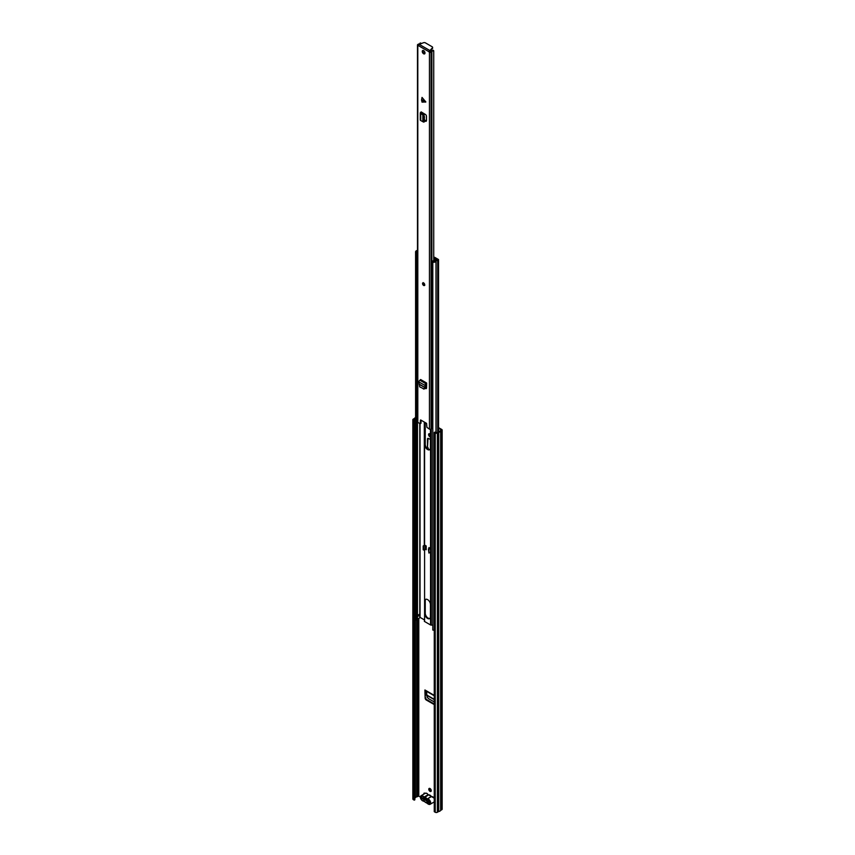 <?xml version="1.0" encoding="UTF-8"?>
<svg xmlns="http://www.w3.org/2000/svg" width="855" height="855" viewBox="0 0 855 855"><rect width="100%" height="100%" fill="white"/><g stroke="black" fill="none" stroke-linecap="round" stroke-linejoin="round"><path stroke-width="1.28" d="M430.033 788.524A1.742 1.005 -120 0 0 429.157 788.438A1.742 1.005 -120 0 0 428.889 789.838A1.742 1.005 -120 0 0 430.033 791.367A1.742 1.005 -120 0 0 430.899 791.452A1.742 1.005 -120 0 0 431.166 790.063A1.742 1.005 -120 0 0 430.033 788.524M429.477 788.353A1.742 1.005 -120 0 0 430.578 791.057A1.742 1.005 -120 0 0 431.134 791.217M434.255 704.509A1.55 0.898 60 0 1 433.838 704.36L426.228 699.967A1.55 0.898 60 0 1 425.138 698.14L425.459 690.69M425.683 697.819A1.55 0.898 -120 0 0 426.773 699.647L426.228 699.967M434.255 703.964L426.773 699.647M424.486 793.109A1.165 0.673 -120 0 0 424.454 793.365L424.454 793.771M438.54 427.618L441.811 429.509A1.144 0.663 180 0 1 441.811 430.439L440.656 431.112A2.64 1.528 180 0 1 438.711 432.235L437.386 432.993A1.528 0.876 180 0 1 435.227 432.993L434.255 432.438L434.8 432.117L436.841 432.683L438.53 431.807A1.87 1.079 180 0 0 439.887 431.027L441.266 430.129M429.263 433.677A1.785 1.026 -120 0 0 430.386 436.435L430.439 436.467M428.099 438.359A1.55 0.898 -120 0 0 428.002 438.818L427.457 439.139A1.55 0.898 60 0 1 427.778 438.423A1.55 0.898 60 0 1 428.494 438.476L430.439 439.481M427.778 449.003A1.55 0.898 60 0 1 427.457 447.924L428.002 438.818M428.002 447.603A1.55 0.898 -120 0 0 429.039 449.463L428.9 449.548M425.138 698.14L424.914 689.974A1.165 0.673 120 0 0 425.459 690.562M427.457 447.924L427.457 439.139M430.354 429.317A1.742 1.005 -120 0 0 430.439 429.338L430.439 447.881A4.061 2.351 -120 0 1 429.605 449.741A4.061 2.351 -120 0 1 427.564 449.538A4.061 2.351 -120 0 1 424.7 444.557L424.7 422.883A4.061 2.351 -120 0 1 424.743 422.306M430.439 434.212A1.785 1.026 -120 0 0 430.225 434.062L429.841 433.848A1.785 1.026 -120 0 0 428.954 433.752A1.785 1.026 -120 0 0 428.676 435.184A1.785 1.026 -120 0 0 429.841 436.755L430.225 436.969A1.785 1.026 -120 0 0 430.439 437.076M425.021 793.44A1.165 0.673 -120 0 0 423.898 793.675L423.898 794.081M438.54 428.248L441.266 429.819M414.825 798.1L415.359 797.683A1.87 1.079 180 0 1 416.716 796.903L418.8 796.101L420.404 797.031M414.825 420.585L414.825 799.831L414.269 800.152L414.269 420.895L414.825 420.585L413.628 419.72L415.359 418.437A1.87 1.079 180 0 1 415.594 418.116M414.269 800.152L413.296 799.585A1.528 0.876 180 0 1 412.847 798.965L412.847 419.72A1.528 0.876 180 0 1 413.296 419.089L414.611 418.319A2.64 1.528 180 0 1 415.594 417.475M442.153 429.969L442.153 809.225A1.144 0.663 180 0 1 441.811 809.696L440.635 810.38A2.64 1.528 180 0 1 438.711 811.491L437.386 812.25A1.528 0.876 180 0 1 435.227 812.25L434.255 811.684L434.255 432.438M440.656 431.112L440.635 810.38L440.656 431.112M414.269 420.895L413.296 420.339A1.528 0.876 180 0 1 412.847 419.72M429.434 802.407A1.165 0.673 180 0 1 428.975 802.247L422.274 798.378A1.165 0.673 180 0 1 421.964 797.747M423.92 798.698L426.976 800.462M426.506 691.289L427.04 696.953L428.408 698.578L434.255 701.944M425.459 692.732L424.914 693.042M427.137 802.909L428.28 804.021C430.493 803.86 430.493 802.428 428.28 799.724L422.37 796.304C419.965 796.358 419.965 797.79 422.37 800.611L427.169 802.941M425.918 798.602L423.62 798.709L421.216 797.32L421.216 798.271L424.433 799.617M423.62 798.709A2.479 1.432 60 0 1 425.063 798.014A2.479 1.432 60 0 1 425.32 798.143A2.479 1.432 60 0 1 427.03 800.675L429.434 802.065L429.434 803.005L427.03 801.616A2.479 1.432 60 0 1 425.32 802.182A2.479 1.432 60 0 1 423.62 799.649M434.255 798.485A3.014 1.742 -120 0 0 432.716 796.849A3.014 1.742 -120 0 0 431.401 796.604L427.244 799.008L431.187 796.539M427.147 800.333L427.03 801.616M431.412 796.668L431.219 796.368A2.747 1.582 -120 0 0 429.434 794.968M421.932 797.726L421.216 798.271M431.219 796.368L431.08 796.411A3.014 1.742 -120 0 0 428.462 794.894L424.187 797.811M421.568 100.046L422.039 97.406L425.843 101.969L422.039 102.14L421.568 100.046M423.631 282.92A1.55 0.898 -120 0 0 422.851 282.845A1.55 0.898 -120 0 0 422.616 284.084A1.55 0.898 -120 0 0 423.631 285.452A1.55 0.898 -120 0 0 424.401 285.527A1.55 0.898 -120 0 0 424.636 284.288A1.55 0.898 -120 0 0 423.631 282.92M423.631 50.627A1.934 1.122 -120 0 0 422.659 50.531A1.934 1.122 -120 0 0 422.359 52.08A1.934 1.122 -120 0 0 423.631 53.79A1.934 1.122 -120 0 0 424.593 53.886A1.934 1.122 -120 0 0 424.892 52.337A1.934 1.122 -120 0 0 423.631 50.627M424.871 53.598A1.934 1.122 60 0 1 424.283 53.405A1.934 1.122 60 0 1 423.043 50.445M425.373 388.469L425.448 388.523A1.55 0.898 60 0 0 426.228 388.598A1.55 0.898 60 0 0 426.549 387.935L426.634 383.008L425.918 383.745A1.315 0.759 -60 0 0 424.988 385.445L425.053 386.171L425.705 385.787L425.672 387.636L423.973 388.94M424.604 120.779L425.427 121.207A1.55 0.898 60 0 0 426.153 121.26A1.55 0.898 60 0 0 426.474 120.555L426.474 116.344A1.55 0.898 60 0 0 425.427 114.474L421.109 111.877M420.414 420.115L420.243 423.727L417.806 422.413L417.806 45.433L418.48 45.817L419.239 44.385L423.428 42.75A1.55 0.898 -0 0 1 425.395 42.857L432.16 46.769A1.55 0.898 -0 0 1 432.609 47.399L432.609 48.158A1.55 0.898 180 0 1 432.341 48.66L432.341 47.901A1.55 0.898 -0 0 0 432.609 47.399M420.681 419.965L426.57 423.364L426.934 427.372L429.445 429.135A1.144 0.663 0 0 0 431.07 429.135L431.828 428.686L431.828 272.232M429.434 51.386L428.783 51.77L429.445 52.155A1.144 0.663 180 0 0 431.07 52.155L431.871 51.674A1.87 1.079 180 0 1 433.731 50.798L433.293 50.274A2.789 1.614 180 0 0 431.016 51.428L428.783 51.621L418.48 45.668M428.783 51.77L432.341 47.901M425.608 387.849L426.111 388.138A1.55 0.898 -120 0 0 426.485 388.277M424.604 120.053L426.079 120.833A1.55 0.898 -120 0 0 426.41 120.95M420.329 423.556L420.981 423.172L421.055 420.179M417.806 422.413A1.144 0.663 180 0 1 417.475 421.943L417.475 44.962A1.144 0.663 180 0 1 417.806 44.503L418.64 44.033A1.87 1.079 180 0 0 420.168 42.974A1.87 1.079 180 0 1 420.168 42.974L421.066 43.22A2.789 1.614 180 0 1 420.671 43.829M432.801 427.906A1.87 1.079 0 0 0 431.871 428.654L431.828 428.686M433.731 260.764L433.731 50.798M429.434 51.236L429.509 50.317L419.239 44.385M429.509 51.076L432.341 48.66M423.182 121.88L423.749 121.421L423.182 121.88L420.746 120.523A1.315 0.759 180 0 1 420.275 119.935L420.275 112.988A1.315 0.759 180 0 1 420.66 112.454L421.109 112.197M421.462 113.918L422.124 113.533L424.048 114.901L424.604 121.207L423.749 121.421L423.182 115.094L420.746 113.565A1.315 0.759 180 0 1 420.275 112.988M421.996 112.39A1.315 0.759 180 0 1 421.772 112.571L421.205 112.988L422.124 113.533M424.604 121.207L424.048 121.667M424.251 389.046L419.698 386.866L418.971 381.971A1.315 0.759 -60 0 1 419.901 380.261L420.617 379.535L426.634 383.008M426.634 384.034A1.315 0.759 -60 0 1 426.367 384.237L425.705 385.787M423.385 388.993L424.892 388.266L425.053 386.171M425.245 422.594L425.245 444.247A4.061 2.351 -120 0 0 428.12 449.217A4.061 2.351 -120 0 0 429.851 449.548M426.634 385.017A4.061 2.351 -120 0 0 425.651 385.113M424.7 613.452A4.061 2.351 -120 0 0 427.564 618.432A4.061 2.351 -120 0 0 429.605 618.635A4.061 2.351 -120 0 0 430.439 616.776L430.439 604.571A4.061 2.351 -120 0 0 428.665 600.477A4.061 2.351 -120 0 0 425.534 599.398A4.061 2.351 -120 0 0 424.7 601.257L424.7 613.452L425.245 613.142A4.061 2.351 -120 0 0 428.12 618.112A4.061 2.351 -120 0 0 429.851 618.443M424.304 621.125L424.304 621.093A0.93 0.534 180 0 1 424.304 621.093A0.93 0.534 180 0 0 424.582 621.51L430.557 624.962A0.93 0.534 0 0 0 431.273 625.112L432.801 625.058M430.557 548.472L430.557 552.266L430.557 548.472L428.943 547.542L428.943 548.643M425.405 545.501L425.405 548.889A0.93 0.534 180 0 1 425.234 549.199L426.196 549.754L426.196 545.96L424.582 545.03M425.833 599.27A4.061 2.351 -120 0 0 425.245 600.937L425.245 613.142M425.405 548.664L426.196 549.124M434.084 257.601L437.632 259.856A2.597 1.507 0 0 0 435.323 261.181L435.323 261.181A1.86 1.069 0 0 1 433.047 261.769L432.801 262.196A2.629 1.518 0 0 0 436.007 261.406A0.93 0.534 0 0 0 436.093 261.235A1.828 1.058 0 0 1 437.717 260.305A0.93 0.534 0 0 0 438.273 259.386L434.629 257.291L434.084 259.022M424.304 619.832L420.04 617.374L420.04 423.706M434.255 630.103A2.629 1.518 0 0 1 432.801 630.071L432.801 262.196M415.594 251.862A2.629 1.518 180 0 0 415.733 252.343L415.733 620.217A2.629 1.518 180 0 1 415.594 619.736L415.594 251.862A2.629 1.518 180 0 1 417.09 250.483A0.93 0.534 180 0 1 417.39 250.44A1.828 1.058 180 0 0 417.475 250.43M415.733 620.217L416.471 620.078L416.471 263.34M416.471 619.394A1.86 1.069 180 0 1 417.432 618.764L417.432 263.596A2.64 1.528 180 0 1 417.208 263.596L416.353 263.18A2.319 1.336 180 0 1 416.3 262.891L416.3 253.379A2.319 1.336 180 0 0 416.353 253.668L417.208 254.085L417.208 263.596M420.04 617.374L419.784 617.428A2.597 1.507 180 0 1 417.475 618.753L417.475 421.996M416.471 252.877A2.319 1.336 180 0 1 416.984 252.428A2.319 1.336 180 0 1 417.475 252.214L417.475 250.878A1.86 1.069 180 0 0 416.374 251.862A1.86 1.069 180 0 0 416.471 252.204L415.733 252.343M416.471 253.828L416.471 252.204M419.484 615.418L418.416 616.038L418.416 614.798A2.597 1.507 180 0 0 419.484 614.179L419.484 615.418A1.55 0.898 60 0 1 419.292 615.333A1.55 0.898 60 0 1 418.651 614.713M429.905 548.098A0.93 0.534 0 0 0 429.787 548.162L428.387 548.963L428.943 549.284L430.332 548.472M430.332 552.266L428.943 553.067L428.943 549.284M428.387 548.963L428.943 553.067M425.234 549.199A0.93 0.534 180 0 1 425.138 549.263L423.193 549.754L423.193 545.96L424.582 545.159L424.582 422.21M423.193 545.96L425.138 545.469A0.93 0.534 0 0 0 425.234 545.404M423.738 546.281L423.738 550.075M432.801 272.392A2.319 1.336 180 0 1 432.256 272.36L431.529 271.869A2.64 1.528 180 0 1 431.529 271.783A2.64 1.528 180 0 1 431.529 271.698M433.731 259.578L434.607 260.412M431.871 261.523A2.64 1.528 180 0 1 432.299 261.192A2.64 1.528 180 0 1 434.265 260.743L434.607 260.091M432.801 262.88A2.319 1.336 180 0 1 432.256 262.848L431.529 262.357A2.64 1.528 180 0 1 431.529 262.271A2.64 1.528 180 0 1 431.828 261.555M433.731 258.83L435.794 260.198L434.949 261.106A2.319 1.336 180 0 1 435.067 261.438M434.255 695.372L424.914 689.974M418.8 796.101L418.8 618.443M423.898 793.675L424.454 793.365M413.841 420.019L413.841 419.41M415.145 797.918L415.145 418.661M415.359 797.683L415.359 418.437M416.716 796.903L416.716 619.106M417.112 796.775L417.112 618.87M418.277 796.101L418.277 618.625M413.296 799.585L413.296 420.339M435.227 812.25L435.227 432.993M437.386 812.25L437.386 432.993M438.711 811.491L438.711 432.235M438.679 811.502L438.679 432.256M441.811 809.696L441.811 430.439M430.386 436.435L429.841 436.755M434.255 699.636L426.442 695.126M434.255 699.337L426.399 694.805M434.222 801.926A3.014 1.742 -120 0 0 434.255 801.905L430.065 804.331A3.014 1.742 60 0 1 428.558 804.181M427.137 799.511L427.244 799.008A3.014 1.742 60 0 1 428.558 799.243A3.014 1.742 60 0 1 430.525 801.905A3.014 1.742 60 0 1 430.065 804.331L428.366 804.192L424.208 801.242M434.255 798.303L432.993 796.999M426.463 799.126L426.912 798.816A3.014 1.742 -120 0 0 425.598 797.544A3.014 1.742 -120 0 0 424.294 797.298L423.952 797.106A3.014 1.742 -120 0 0 422.648 795.834A3.014 1.742 -120 0 0 421.13 795.684A3.014 1.742 -120 0 0 420.51 797.234M425.459 802.385A3.014 1.742 -120 0 0 425.598 802.471A3.014 1.742 -120 0 0 426.773 802.738M424.187 801.199L422.445 800.782C420.339 798.912 419.901 797.213 421.13 795.684L425.298 793.28L426.998 793.408L428.216 794.701L427.073 793.59M422.648 800.761A3.014 1.742 -120 0 0 423.813 801.039M423.514 797.416L428.109 794.712A3.014 1.742 -120 0 0 426.805 793.429A3.014 1.742 -120 0 0 425.298 793.28M431.486 796.582L428.601 794.861M421.601 99.693L425.566 101.478M429.445 429.135L429.445 52.155M431.871 428.654L431.871 272.253M431.871 262.742L431.871 51.674M431.828 262.72L431.828 51.706M431.07 429.135L431.07 52.155M425.566 102.14L421.601 100.356M420.746 120.523L420.746 113.565M422.84 121.474L422.84 114.634M422.947 121.56L422.947 114.73M424.604 116.964L423.749 117.156M421.772 113.362L421.772 112.571M423.182 115.094L424.048 114.901M425.427 121.207L426.079 120.833M420.339 380.005L426.367 383.489M419.901 380.261L425.918 383.745M418.971 381.971L424.988 385.445M419.185 384.119L425.106 387.539M419.174 384.28L425.085 387.7M425.448 388.523L426.111 388.138M424.892 388.266L425.48 388.213M424.54 284.416L424.016 284.597L423.749 283.251M424.037 283.529L424.401 284.159M424.572 285.367A1.55 0.898 60 0 1 424.016 285.228M422.926 283.507A1.55 0.898 60 0 1 423.065 282.77M430.557 624.962L430.557 429.296M424.582 621.51L424.582 549.583M431.273 625.112L431.273 429.007M424.304 545.319L424.304 422.06L424.304 545.319M437.717 432.181L437.717 260.305M436.007 432.769L436.007 261.406M436.093 432.79L436.093 261.235M419.784 617.428L419.784 423.546M425.245 600.937L424.7 601.257M425.138 545.469L425.138 549.263M425.245 444.247L424.7 444.557M431.529 271.869L431.529 262.357M432.256 262.848L432.256 272.36M416.353 263.18L416.353 253.668M434.255 695.767L425.159 690.509M431.454 796.582L434.255 798.175M420.243 423.727L420.906 423.343M422.156 113.555L422.156 112.475M423.524 122.094L424.379 121.88M424.401 284.63L423.62 283.294M423.236 282.62L423.813 285.249L424.785 285.303M438.54 431.807L438.54 259.77M431.529 271.783L431.529 262.271"/></g></svg>
